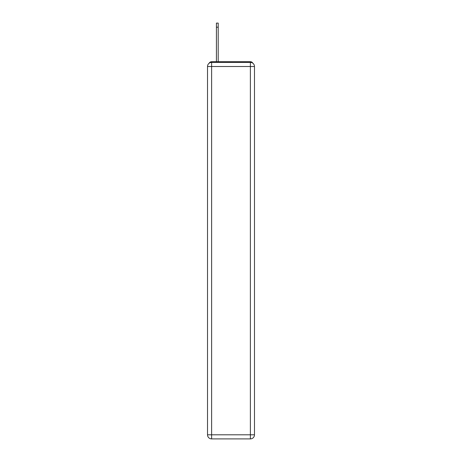 <?xml version="1.0" encoding="UTF-8"?>
<svg xmlns="http://www.w3.org/2000/svg" width="462" height="462" viewBox="0 0 462 462"><rect width="100%" height="100%" fill="white"/><g stroke="black" fill="none" stroke-linecap="round" stroke-linejoin="round"><path stroke-width="0.69" d="M252.806 63.19A2.737 2.737 0 0 0 250.375 61.712L211.625 61.712A2.737 2.737 0 0 0 209.194 63.19M211.625 61.712L216.418 61.712L216.418 23.1L218.197 23.1L218.197 61.712L220.322 61.712M241.678 61.712L250.375 61.712M211.625 62.393L250.375 62.393A4.106 4.106 0 0 1 254.481 66.499L254.481 434.794A4.106 4.106 0 0 1 250.375 438.9L211.625 438.9L211.625 434.794L250.375 434.794L250.375 66.499L211.625 66.499L211.625 434.794L207.519 434.794L207.519 66.499L211.625 66.499L211.625 62.393A4.106 4.106 0 0 0 207.519 66.499A4.106 4.106 0 0 1 211.625 62.393M207.519 434.794A4.106 4.106 0 0 0 211.625 438.9A4.106 4.106 0 0 1 207.519 434.794M250.375 438.9A4.106 4.106 0 0 0 254.481 434.794L250.375 434.794L250.375 438.9M254.481 66.499A4.106 4.106 0 0 0 250.375 62.393L250.375 66.499L254.481 66.499M216.418 27.206L218.197 27.206"/></g></svg>
